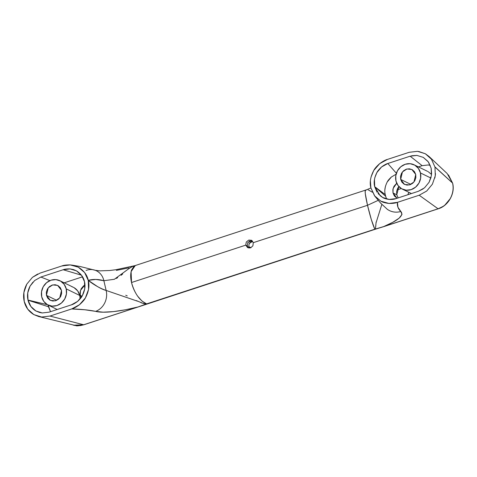 <?xml version="1.0" encoding="UTF-8"?>
<svg xmlns="http://www.w3.org/2000/svg" width="477" height="477" viewBox="0 0 477 477"><rect width="100%" height="100%" fill="white"/><g stroke="black" fill="none" stroke-linecap="round" stroke-linejoin="round"><path stroke-width="0.72" d="M251.009 247.7L248.755 246.603L249.161 243.586L252.673 241.279L251.617 241.463L249.215 243.479L248.755 246.603L251.009 247.7M396.983 189.929L401.258 188.528L396.983 189.929M249.435 248.058L248.755 246.603L249.417 248.058M252.077 240.629L247.879 242.471L247.253 245.87L245.744 245.136L246.287 242.048L248.761 240.074L251.617 240.307L253.281 242.668L367.505 205.289L378.213 200.346L367.505 205.289C365.12 194.664 364.553 189.715 365.793 190.43L365.173 190.711L365.793 190.43M366.783 189.751L367.272 189.596M368.679 190.114L369.86 190.824M80.106 298.906L79.76 295.472L66.225 288.865A13.511 12.372 116 0 1 62.32 302.209A13.511 12.372 116 0 1 49.536 305.62A13.511 12.372 116 0 1 41.732 296.885L43.795 301.434L47.402 304.678L52.017 306.127L56.93 305.56L61.39 303.056L64.723 299.007L66.422 294.023L66.225 288.865L64.162 284.316L60.549 281.072L55.94 279.623L51.027 280.19L46.561 282.694L43.228 286.743L41.535 291.727L41.732 296.885A13.511 12.372 116 0 1 45.637 283.541A13.511 12.372 116 0 1 58.421 280.13A13.511 12.372 116 0 1 66.225 288.865L79.76 295.472L77.697 290.922L74.09 287.679M430.868 178.022L420.452 172.942A13.511 12.372 116 0 1 416.54 186.28A13.511 12.372 116 0 1 403.763 189.691A13.511 12.372 116 0 1 395.958 180.956L398.015 185.505L401.628 188.755L406.243 190.204L411.156 189.631L415.616 187.133L418.949 183.085L420.648 178.1L420.452 172.942L418.389 168.393L414.775 165.149L410.16 163.7L405.253 164.267L400.787 166.765L397.454 170.814L395.761 175.798L395.958 180.956A13.511 12.372 116 0 1 399.863 167.618A13.511 12.372 116 0 1 412.647 164.207A13.511 12.372 116 0 1 420.452 172.942L430.868 178.022M251.474 240.229L253.281 242.668L252.899 245.822L250.574 247.879L247.569 247.569L245.744 245.136L246.287 242.048L248.761 240.074L251.617 240.307M366.944 189.661L135.73 265.391L133.93 266.387L131.527 270.077C130.424 273.715 130.424 277.864 131.527 282.515C132.588 287.148 134.603 291.674 137.579 296.092L142.003 301.065L146.606 303.897L374.815 229.21L371.333 219.593L367.505 205.289L365.281 193.579L365.173 190.711M135.23 265.588L131.097 271.622L131.527 282.515L245.744 245.136L131.527 282.515C134.586 293.468 139.612 300.593 146.606 303.897L143.643 303.61L136.309 300.593M410.9 184.408L400.668 179.418L402.439 171.911L406.917 168.995L411.848 169.478L415.741 174.487L413.964 181.993L409.487 184.909L404.556 184.426L400.668 179.418L410.9 184.408M56.674 300.331L46.442 295.341L48.219 287.834L52.691 284.918L57.622 285.401L61.515 290.41L59.738 297.916L55.26 300.832L50.329 300.349L46.442 295.341L56.674 300.331M84.93 284.99L83.392 286.039L81.215 288.686L80.106 291.942L80.231 295.317L81.132 297.6L80.231 295.317L82.05 296.205L80.231 295.317L80.47 290.398L84.93 284.996M398.873 186.555L396.769 194.789L393.006 192.958L393.108 188.475L396.715 183.251L393.984 186.328L392.875 189.584L393.006 192.958L396.769 194.789L398.212 197.895M408.884 192.32L407.799 194.753L408.884 192.32M397.097 198.259L393.006 192.958L394.354 195.934L397.097 198.259M422.145 165.674L418.412 166.896L422.145 165.674L410.137 156.194L387.819 163.498L410.137 156.194L422.145 165.674L428.185 164.976L430.23 165.316M396.077 174.23L391.402 176.997L387.217 181.993C387.813 180.688 389.208 179.018 391.402 176.997L396.077 174.23M385.38 186.561L384.879 189.727M377.11 192.314L374.689 186.692L385.273 194.598L385.66 196.25L385.273 194.598L375.155 187.067L385.66 196.25L374.689 186.692L374.457 179.495M428.972 165.072L428.185 164.976M428.31 171.75L431.554 174.516M42.167 317.068L38.637 316.519L33.843 314.605C28.769 311.517 25.561 307.14 24.232 301.476L24.19 301.303C22.884 295.627 23.749 289.915 26.784 284.155L32.448 277.334L39.985 273.13L61.73 266.011L70.226 264.914L78.264 267.162L84.638 272.576L88.293 280.5L88.543 289.42L85.401 297.928L79.468 304.737L71.723 308.941L49.972 316.054L41.648 317.032L33.843 314.605L27.714 309.138L24.232 301.476L23.874 292.562L26.784 284.155L32.448 277.334L37.719 274.013M32.979 282.122L30.087 286.081C27.63 290.779 26.933 295.442 27.994 300.063L47.992 304.839L50.532 311.678L48.439 306.747L28.036 300.23L47.992 304.839L48.439 306.747L28.036 300.23C29.121 304.857 31.744 308.434 35.888 310.968L39.543 312.465L42.256 312.954L49.036 312.161L71.353 304.863L77.602 301.386L82.294 295.782L84.721 288.853L84.483 281.668L81.561 275.33L76.481 270.87L70.036 268.921L63.179 269.738L40.867 277.042L34.69 280.5L30.087 286.081L27.732 292.95L27.994 300.063L30.898 306.514L35.888 310.968L42.256 312.954L49.036 312.161L71.353 304.863C72.957 304.475 75.038 303.318 77.602 301.386C80.053 299.121 81.615 297.254 82.294 295.782C84.882 290.606 85.61 285.896 84.483 281.668C83.618 277.34 80.953 273.738 76.481 270.87L73.553 269.612L70.036 268.921C67.007 268.825 64.723 269.1 63.179 269.738L81.448 275.187L63.179 269.738L40.867 277.042L34.69 280.5M376.132 222.055L375.411 229.02L374.815 229.21A2.081 0.626 71.9 0 0 375.107 229.282A2.081 0.626 -108.1 0 1 374.815 229.21L383.723 226.569C398.533 220.362 404.234 215.336 400.823 211.484C398.122 208.902 396.995 205.855 397.442 202.343L397.955 207.262L400.823 211.484L402.016 214.4L399.16 218.144L392.72 222.336L383.723 226.569L438.065 208.783L419.188 195.224L397.442 202.343C395.606 203.119 392.78 203.488 388.946 203.446C385.207 202.987 382.53 202.242 380.914 201.199L374.815 196.148L370.879 187.86L374.534 195.785L380.914 201.199L388.946 203.446L397.442 202.343L419.188 195.224L426.718 191.033L432.389 184.205L435.298 175.798L434.982 167.051L452.566 183.061L434.982 167.051L431.452 159.211L425.329 153.749L418.651 151.459M106.514 290.588L106.138 290.445C103.7 289.825 100.808 288.525 97.481 286.558L88.257 280.351L95.823 279.45L103.873 280.703L106.138 290.445A16.629 14.68 104.3 0 1 95.633 311.362L84.757 309.764L71.723 308.941L49.972 316.054L83.648 324.771L137.99 306.985L125.457 309.782L113.49 311.612L103.175 312.179L95.633 311.362C103.366 313.502 121.396 311.308 137.99 306.985L145.509 304.278M140.936 302.722L146.01 304.093A2.081 0.608 70.2 0 0 146.099 304.153A2.081 0.608 70.2 0 0 146.302 304.171A2.081 0.608 -109.8 0 1 146.099 304.153A2.081 0.608 -109.8 0 1 146.01 304.093L146.606 303.897A2.081 0.626 71.9 0 0 146.898 303.968A2.081 0.626 -108.1 0 1 146.606 303.897L374.815 229.21C372.609 224.339 370.17 216.367 367.505 205.289L253.281 242.668L252.899 245.822L250.574 247.879L247.569 247.569L245.744 245.136L247.253 245.87L248.541 247.957M432.389 184.205L426.718 191.033L419.188 195.224L438.065 208.783C442.501 206.809 444.814 205.527 445.011 204.931L450.193 198.706C452.971 193.477 453.764 188.266 452.566 183.061L447.164 173.533L429.05 156.492L425.329 153.749L417.524 151.328L409.2 152.3L387.449 159.419L379.71 163.623L373.777 170.426L371.023 177.05M370.39 180.831L370.879 187.86C369.46 182.602 370.426 176.794 373.777 170.426C374.713 168.554 376.687 166.282 379.71 163.623C382.965 161.268 385.541 159.867 387.449 159.419L409.2 152.3M411.675 155.764L416.91 155.407L423.278 157.386L428.274 161.846L431.136 168.131L431.441 175.417L429.079 182.286L424.482 187.86L418.305 191.313L395.993 198.617L389.149 199.44L382.691 197.49L378.034 193.573M374.821 177.694L376.884 172.567L381.57 166.968L387.819 163.498L396.369 173.258L387.819 163.498C386.221 163.885 384.134 165.042 381.57 166.968C379.12 169.234 377.557 171.1 376.884 172.567C374.284 177.748 373.557 182.458 374.689 186.692L380.264 195.832L382.691 197.49C383.902 198.337 386.054 198.987 389.149 199.44C392.172 199.535 394.449 199.261 395.993 198.617L418.305 191.313L423.171 188.868M116.4 270.387L128.885 267.859M39.985 273.13L61.73 266.011C63.566 265.236 66.398 264.872 70.226 264.914L72.271 265.152L78.264 267.162C83.869 270.59 87.196 274.985 88.257 280.351C93.146 279.033 98.351 279.146 103.873 280.703L104.23 280.774M247.891 247.736L247.569 247.569M247.712 242.745L250.115 240.73M431.625 173.682L431.178 168.292L428.751 162.526M64.186 282.819L82.545 276.815L64.186 282.819M49.912 280.613L40.867 277.042L49.912 280.613M415.741 174.487L415.861 177.659L414.817 180.723L412.766 183.216L410.017 184.754L406.994 185.106L404.156 184.211L401.938 182.214L400.668 179.418L400.543 176.24L401.592 173.175L403.643 170.683L406.386 169.144L409.409 168.798L412.247 169.687L414.471 171.684L415.741 174.487M61.515 290.41L61.634 293.582L60.591 296.652L58.54 299.145L55.791 300.677L52.768 301.029L49.93 300.14L47.712 298.143L46.442 295.341L46.317 292.168L47.366 289.098L49.417 286.605L52.16 285.073L55.183 284.721L58.021 285.61L60.245 287.607L61.515 290.41M79.76 295.472A13.511 12.372 -64 0 0 71.955 286.737M424.482 187.86L429.079 182.286L431.071 177.271M386.579 199.016L385.66 196.25M385.273 194.598C384.253 190.818 384.897 186.62 387.217 181.993M427.875 161.321L423.278 157.386L416.91 155.407L410.137 156.194M38.637 316.519L76.087 325.672C76.505 326.065 79.027 325.761 83.648 324.771L49.972 316.054M434.941 166.878L452.56 183.037L434.982 167.051M435.525 173.7L434.851 178.034M430.999 158.614L432.007 160.01M116.209 278.467L117.706 277.656M121.092 275.307L122.708 273.941M128.814 268.634L132.725 266.357L135.724 265.397M127.246 295.901L125.743 295.251M86.104 270.411A16.629 14.441 109.7 0 1 95.293 270.316A16.629 14.441 109.7 0 1 103.873 280.703L106.138 290.445C100.546 288.579 94.595 285.264 88.293 280.5C89.706 285.753 88.74 291.56 85.401 297.928C84.459 299.806 82.485 302.072 79.468 304.737C76.213 307.087 73.631 308.488 71.723 308.941C81.132 309.227 89.104 310.032 95.633 311.362A16.629 14.68 -75.7 0 0 106.138 290.445L137.483 301.19M95.293 270.316A16.629 14.441 -70.3 0 1 103.873 280.703L114.355 279.295L130.167 267.698M132.666 266.381L134.061 265.874M366.98 189.643L367.332 189.596M368.304 189.912L372.364 192.201M387.306 209.296A16.629 15.807 -53.9 0 0 400.823 211.484A16.629 15.807 126.1 0 1 387.306 209.302M381.833 204.436L376.049 222.842M375.828 225.341L375.411 229.02A2.081 0.644 73.6 0 0 375.5 229.079A2.081 0.644 -106.4 0 1 375.411 229.02L377.265 228.495M398.116 197.764L396.769 194.789L396.637 191.42L397.746 188.159L398.873 186.549M137.99 306.985A2.081 0.626 71.9 0 0 138.169 306.997A2.081 0.626 71.9 0 0 138.294 306.884A2.081 0.626 -108.1 0 1 138.169 306.997A2.081 0.626 -108.1 0 1 137.99 306.985L83.648 324.771A2.081 0.626 71.9 0 0 83.827 324.783A2.081 0.626 -108.1 0 1 83.648 324.771L73.333 325.207M146.01 304.093L144.227 304.761M74.293 325.421L80.482 325.564L83.821 324.783L375.691 229.103A2.081 0.644 -106.4 0 1 375.5 229.079A2.081 0.644 73.6 0 0 375.697 229.103L383.896 226.581A2.081 0.626 -108.1 0 1 383.723 226.569A2.081 0.626 71.9 0 0 383.907 226.581L438.238 208.795A2.081 0.626 -108.1 0 1 438.065 208.783L383.723 226.569M447.17 173.539L452.56 183.037A2.081 0.555 -13.1 0 1 452.619 183.132A2.081 0.555 166.9 0 0 452.56 183.037L452.566 183.061A2.081 0.555 -13.1 0 1 452.625 183.156A2.081 0.555 166.9 0 0 452.566 183.061C455.243 193.477 448.308 205.736 438.065 208.783A2.081 0.626 71.9 0 0 438.25 208.795C447.885 206.112 455.457 193.704 452.619 183.15L448.463 174.886M57.21 309.49L48.052 305.018M411.436 193.561L402.278 189.095M427.666 171.41L414.125 164.803M73.44 287.333L59.899 280.732M39.841 312.548L39.543 312.465M73.553 269.612L73.863 269.708M72.271 265.152L80.16 266.512L95.185 270.28L99.657 270.87L109.77 270.501L116.048 269.684L134.752 265.683M366.968 189.649L370.903 187.956M387.235 209.248L380.515 203.011L374.815 196.148"/></g></svg>
